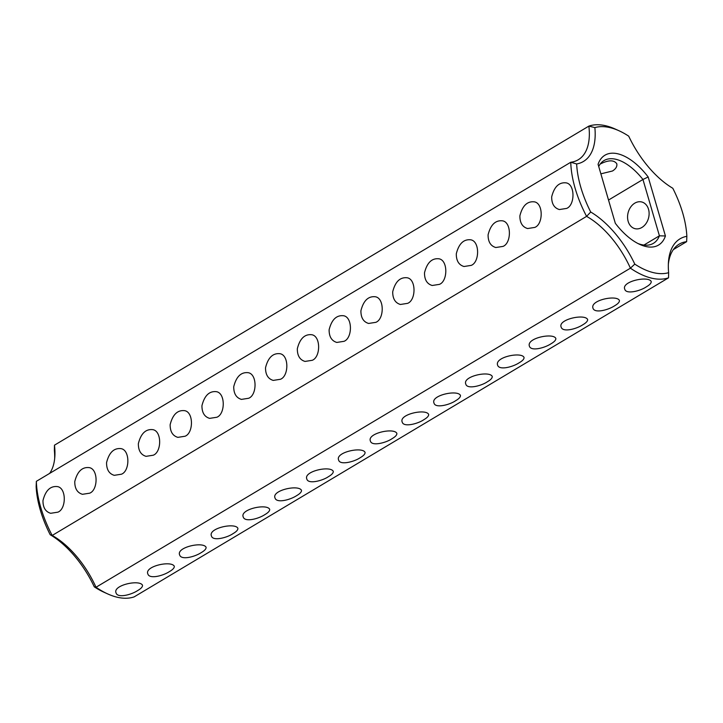 <?xml version="1.0" encoding="UTF-8"?>
<svg xmlns="http://www.w3.org/2000/svg" width="723" height="723" viewBox="0 0 723 723"><rect width="100%" height="100%" fill="white"/><g stroke="black" fill="none" stroke-linecap="round" stroke-linejoin="round"><path stroke-width="1.08" d="M668.341 264.284A68.839 35.038 -120.8 0 1 679.132 244.175A68.839 35.038 -120.8 0 1 686.642 241.672L673.357 249.598M619.06 130.782L615.372 129.11A86.046 43.796 -120.8 0 0 588.865 126.109L594.866 127.6A81.916 41.699 -120.8 0 1 619.06 130.782A81.916 41.699 -120.8 0 1 628.712 136.159A72.969 37.144 -120.8 0 0 672.797 188.26A81.916 41.699 -120.8 0 1 686.85 236.322L686.642 241.672M686.85 236.322A72.969 37.144 -120.8 0 0 668.45 262.196A72.969 37.144 -120.8 0 0 668.639 272.679L668.531 277.822L134.135 596.891A86.046 43.796 -120.8 0 1 107.628 593.89A86.046 43.796 -120.8 0 1 96.014 587.257L94.288 586.841A81.916 41.699 -120.8 0 0 103.94 592.218L107.628 593.89M641.897 227.474A13.764 10.556 104.2 0 1 634.966 228.658A13.764 10.556 104.2 0 1 628.106 212.725A13.764 10.556 104.2 0 1 641.708 201.97A13.764 10.556 104.2 0 1 649.118 213.475A13.764 10.556 104.2 0 1 641.897 227.474M668.531 277.822A86.046 43.796 -120.8 0 1 630.411 268.179A68.839 35.038 -120.8 0 0 586.588 216.376A86.046 43.796 -120.8 0 1 570.763 162.25A68.839 35.038 -120.8 0 0 578.273 159.747A68.839 35.038 -120.8 0 0 588.865 126.109L54.469 445.178L54.361 450.321A72.969 37.144 -120.8 0 1 54.659 458.716M668.639 272.679A81.916 41.699 -120.8 0 1 634.785 264.121A72.969 37.144 -120.8 0 0 590.709 212.02A81.916 41.699 -120.8 0 1 576.656 163.958A72.969 37.144 -120.8 0 0 594.866 127.6M598.075 164.302A52.318 26.634 -120.8 0 1 648.179 176.972L665.431 235.978A52.318 26.634 -120.8 0 1 639.855 244.437A52.318 26.634 -120.8 0 1 615.327 223.308L598.075 164.302M590.709 212.02L586.588 216.376L52.192 535.454L50.203 534.74A72.969 37.144 -120.8 0 1 94.288 586.841M50.203 534.74A81.916 41.699 -120.8 0 1 36.15 486.678L36.358 481.328L570.763 162.25L576.656 163.958M634.785 264.121L630.411 268.179L96.014 587.257A68.839 35.038 -120.8 0 0 52.192 535.454A86.046 43.796 -120.8 0 1 36.358 481.328M137.65 590.574C131.206 594.848 117.596 598.337 116.078 592.95C112.399 585.287 139.467 579.231 142.503 585.223C142.684 586.814 141.075 588.594 137.65 590.574M169.444 571.586C163 575.86 149.39 579.358 147.872 573.972C144.193 566.299 171.261 560.244 174.297 566.245C174.478 567.826 172.869 569.607 169.444 571.586M201.238 552.607C194.794 556.882 181.193 560.37 179.666 554.984C175.987 547.32 203.055 541.265 206.091 547.257C206.272 548.847 204.663 550.628 201.238 552.607M233.041 533.619C227.293 537.668 212.752 541.473 211.459 536.005C207.835 528.26 234.975 522.304 237.885 528.278C238.066 529.86 236.457 531.649 233.041 533.619M264.835 514.64C258.391 518.915 244.781 522.404 243.253 517.017C239.575 509.344 266.642 503.298 269.679 509.29C269.869 510.881 268.251 512.661 264.835 514.64M296.629 495.653C290.185 499.927 276.575 503.425 275.047 498.039C271.369 490.366 298.445 484.311 301.473 490.302C301.663 491.893 300.045 493.673 296.629 495.653M328.423 476.674C322.675 480.714 308.134 484.518 306.841 479.051C303.217 471.306 330.357 465.359 333.267 471.324C333.448 472.914 331.839 474.695 328.423 476.674M360.217 457.686C354.469 461.726 339.937 465.54 338.635 460.063C335.011 452.327 362.151 446.371 365.061 452.336C365.251 453.927 363.633 455.716 360.217 457.686M392.011 438.707C386.263 442.747 371.73 446.552 370.429 441.084C366.805 433.339 393.945 427.383 396.855 433.357C397.044 434.948 395.427 436.728 392.011 438.707M423.805 419.72C418.057 423.759 403.524 427.573 402.223 422.096C398.599 414.36 425.739 408.405 428.649 414.369C428.838 415.96 427.221 417.74 423.805 419.72M455.598 400.741C449.851 404.781 435.318 408.585 434.017 403.118C430.393 395.373 457.542 389.417 460.443 395.391C460.632 396.981 459.015 398.762 455.598 400.741M487.392 381.753C481.645 385.793 467.112 389.607 465.811 384.13C462.187 376.385 489.335 370.438 492.236 376.403C492.426 377.993 490.809 379.774 487.392 381.753M519.186 362.774C512.743 367.049 499.132 370.538 497.605 365.151C494.505 356.981 521.59 351.577 524.03 357.424C524.229 358.997 522.612 360.786 519.186 362.774M550.98 343.786C544.536 348.061 530.926 351.55 529.399 346.163C526.299 337.993 553.384 332.589 555.824 338.436C556.023 340.018 554.405 341.798 550.98 343.786M582.774 324.799C576.33 329.073 562.72 332.571 561.193 327.185C557.514 319.512 584.591 313.466 587.618 319.458C587.808 321.039 586.19 322.82 582.774 324.799M614.568 305.82C608.124 310.095 594.514 313.583 592.987 308.197C589.887 300.027 616.972 294.623 619.412 300.47C619.611 302.051 617.993 303.832 614.568 305.82M646.362 286.832C640.614 290.881 626.082 294.686 624.78 289.218C621.156 281.473 648.305 275.517 651.206 281.491C651.396 283.073 649.778 284.862 646.362 286.832M598.707 166.48A48.188 24.528 -120.8 0 1 603.994 160.587A48.188 24.528 -120.8 0 1 642.946 179.485L659.421 235.806L643.922 245.061M648.179 176.972L642.946 179.485L608.522 200.045M54.469 445.178A68.839 35.038 -120.8 0 1 54.831 456.755A68.839 35.038 -120.8 0 1 49.643 473.402M600.189 164.067C608.377 159.9 613.908 159.792 616.773 163.732C617.306 166.435 615.879 168.857 612.489 170.999L600.858 173.845M637.957 243.515A48.188 24.528 -120.8 0 0 653.402 243.335A48.188 24.528 -120.8 0 0 659.421 235.806L665.431 235.978M57.858 512.173L50.673 513.294C45.495 511.757 42.928 507.528 42.973 500.605C45.495 490.501 50.312 485.838 57.424 486.597C66.561 487.971 66.408 509.046 57.858 512.173M89.652 493.185L82.467 494.306C77.289 492.77 74.722 488.54 74.767 481.626C77.289 471.523 82.106 466.85 89.218 467.618C98.355 468.992 98.201 490.058 89.652 493.185M121.446 474.207L114.261 475.327C109.083 473.791 106.516 469.561 106.561 462.639C109.092 452.535 113.9 447.871 121.012 448.631C130.149 450.004 129.995 471.071 121.446 474.207M153.24 455.219L146.055 456.34C140.877 454.803 138.31 450.574 138.355 443.66C140.886 433.556 145.694 428.884 152.806 429.652C161.943 431.025 161.789 452.092 153.24 455.219M185.034 436.24L177.849 437.361C172.67 435.824 170.104 431.595 170.149 424.672C172.68 414.568 177.497 409.905 184.6 410.664C193.737 412.038 193.583 433.104 185.034 436.24M216.828 417.252L209.643 418.373C204.464 416.837 201.898 412.607 201.943 405.693C204.473 395.589 209.29 390.917 216.394 391.676C225.531 393.059 225.377 414.125 216.828 417.252M248.622 398.274L241.437 399.394C236.258 397.858 233.692 393.628 233.737 386.706C236.267 376.602 241.084 371.938 248.188 372.697C257.325 374.071 257.171 395.138 248.622 398.274M280.416 379.286L273.231 380.406C268.052 378.87 265.486 374.641 265.531 367.727C268.061 357.623 272.878 352.951 279.982 353.71C289.119 355.083 288.965 376.159 280.416 379.286M312.209 360.307L305.025 361.428C299.846 359.891 297.28 355.662 297.325 348.739C299.855 338.635 304.672 333.972 311.776 334.731C320.913 336.105 320.759 357.171 312.209 360.307M344.003 341.319L336.819 342.44C331.64 340.904 329.073 336.674 329.119 329.751C331.649 319.656 336.466 314.984 343.57 315.743C352.707 317.117 352.553 338.192 344.003 341.319M375.806 322.341L368.613 323.452C363.434 321.925 360.867 317.695 360.913 310.773C363.443 300.669 368.26 295.996 375.364 296.764C384.5 298.138 384.347 319.204 375.806 322.341M407.6 303.353L400.406 304.473C395.228 302.937 392.661 298.707 392.706 291.785C395.237 281.69 400.054 277.017 407.157 277.777C416.294 279.15 416.141 300.226 407.6 303.353M439.394 284.374L432.2 285.486C427.022 283.949 424.455 279.729 424.5 272.806C427.031 262.702 431.848 258.03 438.951 258.798C448.088 260.172 447.935 281.238 439.394 284.374M471.188 265.386L463.994 266.507C458.816 264.97 456.249 260.741 456.294 253.818C458.825 243.723 463.642 239.051 470.745 239.81C479.882 241.184 479.729 262.259 471.188 265.386M502.982 246.407L495.788 247.519C490.61 245.983 488.043 241.762 488.088 234.839C490.619 224.736 495.436 220.063 502.539 220.831C511.676 222.205 511.523 243.271 502.982 246.407M534.776 227.42L527.582 228.54C522.404 227.004 519.837 222.774 519.882 215.852C522.413 205.748 527.23 201.084 534.333 201.844C543.47 203.217 543.316 224.284 534.776 227.42M566.57 208.432L559.376 209.553C554.198 208.016 551.631 203.796 551.676 196.873C554.207 186.769 559.024 182.097 566.127 182.865C575.264 184.238 575.11 205.305 566.57 208.432"/></g></svg>
